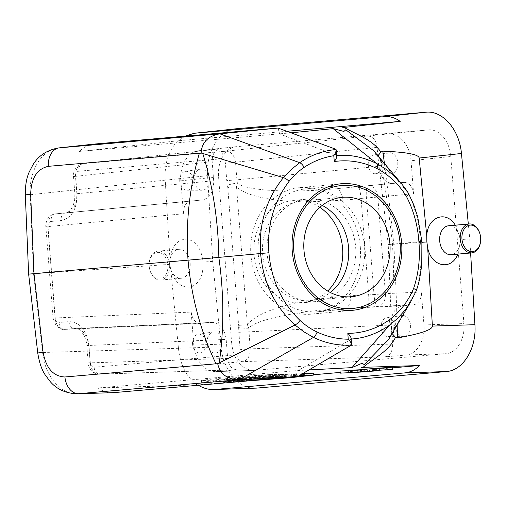 <?xml version="1.0" encoding="UTF-8"?>
<svg xmlns="http://www.w3.org/2000/svg" width="506" height="506" viewBox="0 0 506 506"><rect width="100%" height="100%" fill="white"/><g stroke="black" fill="none" stroke-linecap="round" stroke-linejoin="round"><path stroke-width="0.38" stroke-dasharray="2.53 1.9" d="M381.088 327.73A9.456 6.717 -94 0 0 388.089 336.591A9.456 6.717 -94 0 0 394.484 326.68A9.456 6.717 -94 0 0 386.767 317.755A9.456 6.717 -94 0 0 381.088 327.73M192.577 344.181A9.456 6.717 -94 0 0 199.573 353.036A9.456 6.717 -94 0 0 205.974 343.131A9.456 6.717 -94 0 0 198.257 334.207A9.456 6.717 -94 0 0 192.577 344.181M179.763 181.338A9.456 6.717 -94 0 0 186.758 190.199A9.456 6.717 -94 0 0 193.159 180.288A9.456 6.717 -94 0 0 185.443 171.363A9.456 6.717 -94 0 0 179.763 181.338M368.273 164.893A9.456 6.717 -94 0 0 375.269 173.748A9.456 6.717 -94 0 0 381.669 163.836A9.456 6.717 -94 0 0 373.953 154.912A9.456 6.717 -94 0 0 368.273 164.893M296.446 302.816C270.615 308.685 254.252 315.972 247.364 324.681L236.511 186.765C244.683 194.367 261.994 199.174 288.445 201.192A51.422 44.395 84.7 0 0 254.025 254.834A51.422 44.395 84.7 0 0 296.446 302.816L306.358 302.322L316.022 299.229A51.422 44.395 84.7 0 0 327.698 291.026M256.441 375.325L261.039 374.921L255.549 375.313L255.536 377.255L262.253 376.85L255.536 377.255M256.011 375.275L261.621 374.952L259.989 375.035L259.951 376.976L259.989 375.035L256.011 375.275L256.39 377.191L259.211 377.103L259.053 375.18M392.751 367.837L340.279 372.416M313.473 374.756L197.631 384.864L198.295 385.262M309.046 369.924L298.287 370.5L98.056 387.975L197.631 384.864M392.795 367.35L371.746 368.539M385.61 370.095L385.812 367.957L385.066 368.045L384.971 370.164M239.787 378.709L250.843 377.742L232.292 378.754L239.787 378.709L239.983 380.626L242.798 380.379L242.848 378.437M313.499 373.156C308.363 374.402 279.35 376.932 244.948 379.139L232.716 379.538C267.535 377.153 290.381 375.155 301.272 373.554L302.892 373.504M217.959 380L238.674 378.804L217.959 380L218.352 381.916L229.269 381.562L229.117 379.639M279.078 375.275L264.942 375.901L285.922 374.68L272.747 375.484L279.078 375.275L278.989 377.223L276.251 377.463L276.099 375.534M287.889 374.174L279.337 374.737L279.66 376.654L286.168 376.009L286.048 374.073C279.198 374.592 277.826 374.813 281.918 374.737L296.491 373.725L287.889 374.174L288.281 376.091L291.646 375.983L291.279 374.067M291.646 375.983L286.687 376.331C282.152 376.546 282.835 376.407 288.743 375.926L283.702 376.394L283.714 374.453L288.863 373.978L288.743 375.926L286.168 376.009C279.514 376.515 278.186 376.73 282.184 376.66L296.446 375.667L296.491 373.725M250.002 377.204L266.681 376.356L250.002 377.204L250.388 379.12L252.798 379.045L252.639 377.122M255.037 377.375L240.774 378.014L261.026 376.85L251.324 377.495L255.037 377.375L254.948 379.323L252.089 379.57L251.931 377.647M252.089 379.57L241.16 379.924L253.867 379.158L254.025 377.185L253.822 379.165L260.862 378.804L261.026 376.85M254.379 377.324L254.056 375.408L262.114 374.826L255.366 375.414L263.424 374.838L263.411 376.78L254.379 377.324L263.411 376.78M269.812 374.585C235.385 376.787 206.34 379.323 201.293 380.563L213.545 380.164C224.519 378.558 247.358 376.565 282.07 374.181L269.831 374.579L269.932 376.521C235.594 378.722 206.79 381.227 201.622 382.479L213.614 382.087L213.545 380.164M259.515 376.375L273.765 375.743L259.515 376.375L259.907 378.292L270.824 377.931L270.672 376.009M360.114 369.772L367.685 369.544L351.411 370.531L358.204 370.392L340.962 371.031L354.529 370.114L348.647 370.284M358.748 372.435L358.956 370.303L358.204 370.392L358.109 372.511M371.783 368.703L379.494 368.532L360.114 369.57M366.23 371.467L365.693 369.38L370.398 368.912L371.088 370.987M185.038 136.158L178.422 140.744L286.82 131.282M178.422 140.744L79.442 151.433L291.032 132.825M255.391 388.184C238.933 389.158 222.982 369.962 221.04 346.844L178.46 348.242L170.845 270.299L169.839 264.379L169.902 258.389L165.228 180.174C164.33 163.552 168.523 150.434 177.827 140.807M169.839 264.379L28.633 274.132M221.04 346.844L212.716 261.381L207.568 175.639C205.828 152.104 219.047 130.143 235.764 128.815M212.716 261.381L202.95 262.064C203.64 275.22 199.598 283.531 190.832 286.997C181.622 288.142 174.962 282.569 170.845 270.299M169.902 258.389C172.059 245.663 177.777 239.224 187.062 239.072C196.271 241.286 201.571 248.946 202.95 262.064M384.427 163.583L388.76 197.878L393.826 244.278L421.941 242.298M457.816 254.113L460.112 242.785L460.011 239.629L469.777 238.946L468.322 224.044M460.011 239.629L459.511 235.941L455.292 225.183M469.777 238.946L470.618 252.994M191.021 200.964C185.917 202.179 183.393 206.442 183.45 213.766L180.857 180.832C179.459 165.848 187.802 151.604 198.466 150.763L219.68 148.909C214.614 150.168 212.115 154.431 212.185 161.705L213.684 180.775C213.779 191.761 209.99 198.162 202.33 199.978L55.439 213.867C50.258 215.088 47.722 219.351 47.823 226.675L55.021 318.065C56.021 325.168 59.113 328.938 64.313 329.393L64.578 329.374A7.261 5.104 -95 0 1 59.006 322.486C56.906 322.379 55.635 320.874 55.198 317.964L191.192 312.082L193.779 345.022L231.71 343.84L218.56 176.758C217.163 161.775 225.505 147.531 236.169 146.689L428.418 129.909C439.157 128.657 449.809 141.319 450.776 156.493L463.926 323.574L423.946 324.934C425.363 340.07 416.83 354.409 406.046 355.029L385.003 356.863C390.139 355.686 392.675 351.417 392.618 344.055L391.119 324.991C391.03 313.96 394.838 307.553 402.542 305.782L413.731 304.802C418.867 303.619 421.409 299.356 421.353 292L423.946 324.934M194.234 180.345A10.594 7.533 86 0 1 200.604 169.162A10.594 7.533 86 0 1 209.25 179.162A10.594 7.533 86 0 1 202.077 190.269A10.594 7.533 86 0 1 194.234 180.345M216.144 371.6L254.075 370.417L216.144 371.6L236.846 369.785C231.754 369.279 228.699 365.503 227.668 358.45L226.169 339.387L88.809 345.478L90.176 362.808C91.131 369.861 94.173 373.643 99.309 374.143L236.846 369.785M215.341 371.651C203.387 370.462 196.201 361.581 193.779 345.022M191.192 312.082C192.236 319.178 195.316 322.954 200.446 323.41L212.286 322.392C219.977 323.068 224.601 328.736 226.169 339.387M207.049 343.182A10.594 7.533 86 0 1 213.418 331.999A10.594 7.533 86 0 1 222.064 342.005A10.594 7.533 86 0 1 214.892 353.112A10.594 7.533 86 0 1 207.049 343.182M428.418 129.909L367.615 136C372.871 136.278 376.04 140.048 377.134 147.316L378.633 166.379L236.903 179.82L235.543 162.483C234.373 155.222 231.185 151.458 225.98 151.174L82.965 163.653C77.848 164.918 75.369 169.181 75.508 176.449L76.874 193.785C76.918 204.772 73.13 211.179 65.514 212.988L55.445 213.867C52.561 214.215 50.208 215.543 48.386 217.846C48.114 217.58 45.167 223.209 45.863 226.783L183.45 213.766M388.659 134.166C399.398 132.907 410.056 145.576 411.017 160.744L450.776 156.493M421.353 292L385.42 293.657L377.818 197.074L413.611 193.684L411.017 160.744M413.611 193.684C412.523 186.417 409.348 182.647 404.098 182.369L392.909 183.349C385.034 182.932 380.272 177.277 378.633 166.379M397.754 162.584A10.594 7.533 86 0 1 390.588 173.817A10.594 7.533 86 0 1 382.745 163.893A10.594 7.533 86 0 1 389.114 152.711A10.594 7.533 86 0 1 397.754 162.584M410.568 325.421A10.594 7.533 86 0 1 403.408 336.661A10.594 7.533 86 0 1 395.565 326.731A10.594 7.533 86 0 1 401.928 315.554A10.594 7.533 86 0 1 410.568 325.421M253.272 370.468C241.318 369.279 234.126 360.398 231.71 343.84M254.075 370.417L446.026 353.669C456.817 353.043 465.343 338.704 463.926 323.574M112.566 392.707C107.316 392.839 102.478 391.258 98.056 387.975M351.417 339.058L298.287 370.5L297.553 376.603M93.806 144.128C88.284 144.76 83.496 147.195 79.442 151.433M277.99 128.05L279.666 133.964L336.971 155.487M178.46 348.255C180.168 364.794 186.36 377.002 197.036 384.883M77.121 393.813C60.606 394.56 44.654 375.458 42.637 352.511L37.748 352.979M178.46 348.273L42.637 352.511L33.541 273.854L30.221 194.74C28.57 171.268 41.935 149.346 58.759 147.91M165.228 180.155L30.221 194.74L25.3 194.829M391.802 333.435L416.077 291.14L410.581 302.082M391.853 332.84L388.779 339.159L391.448 334.055M393.725 330.083C394.357 301.437 393.946 272.804 392.504 244.17L420.467 241.678C422.143 259.009 420.682 275.492 416.077 291.14M350.013 339.887L350.367 345.94M397.147 324.789L396.084 290.906L393.826 244.278C386.919 244.752 386.483 244.714 392.504 244.17C389.449 215.67 385.376 187.34 380.278 159.175L377.862 156.234M377.406 155.69L373.58 150.611L377.988 156.835M400.189 182.128L408.386 193.374C415.382 208.206 419.411 224.31 420.467 241.678L421.884 241.533M380.278 159.175L408.386 193.374M334.858 148.884L335.453 154.918M351.044 339.045L351.177 338.438M336.604 155.551L336.825 156.107M368.646 294.783L350.468 295.77A12.1 6.104 86.9 0 1 345.193 308.407L367.691 307.193C368.697 306.256 369.019 302.164 368.659 294.916L361.063 198.428C360.285 191.224 359.336 187.309 358.204 186.67L335.775 188.763A12.1 6.104 84.7 0 1 342.954 200.25L361.075 198.554M319.874 207.352A51.422 44.395 84.7 0 0 308.356 201.869L342.954 200.25M227.668 358.45L88.17 362.922C87.981 366.42 91.871 371.733 92.098 371.379C94.16 373.251 96.57 374.168 99.321 374.143L99.65 374.124A7.261 5.104 -95 0 1 94.116 367.236C92.016 367.128 90.751 365.617 90.308 362.713L88.948 345.377C86.652 330.121 79.992 322.202 68.961 321.62L59.006 322.486M237.181 369.766L99.65 374.124L242.545 361.657C247.636 360.474 250.192 356.205 250.211 348.843L240.065 349.646C240.084 352.587 239.072 354.295 237.017 354.769L94.116 367.236M377.134 147.316L225.398 163.28L226.758 180.617L236.903 179.82L237.371 183.121A7.261 0.999 167.9 0 0 227.434 185.247L227.77 187.46L236.511 186.765L237.371 183.121C245.796 190.743 289.413 193.241 335.775 188.763L392.909 183.349M308.356 201.869L298.376 200.231L293.493 200.376L288.445 201.186M392.618 344.055L250.211 348.843L248.788 328.166L247.364 324.681L238.623 325.383L238.636 327.629A7.261 0.879 3.1 0 0 248.788 328.166C255.922 319.419 298.654 310.659 345.193 308.407L402.542 305.782M361.063 198.428L366.407 197.947A12.1 3.068 -95.1 0 1 368.381 185.759L358.204 186.67M367.691 307.193L377.874 306.459A12.1 3.068 -94.1 0 1 374.01 294.53L368.659 294.916M200.705 323.391L64.578 329.374L74.907 328.483C82.573 329.159 87.196 334.827 88.809 345.478L86.804 345.592L88.948 345.377M55.198 317.964L48.007 226.574L45.863 226.783L53.054 318.179L56.065 325.668C59.556 328.704 62.308 329.944 64.325 329.393L200.446 323.41M48.007 226.574C47.981 223.633 49 221.925 51.055 221.451A7.261 5.104 -95 0 1 55.489 213.861L191.072 200.958M212.286 322.392L74.926 328.483C77.544 328.786 79.353 329.539 80.346 330.753C81.485 331.076 86.627 338.356 86.804 345.592L88.17 362.922L90.308 362.713M385.003 356.863L242.545 361.657A7.261 5.104 -95 0 1 237.017 354.769M51.055 221.451L61.011 220.578C71.795 218.099 77.127 209.13 77.007 193.684L75.647 176.347L73.503 176.562L212.185 161.705M75.647 176.347C75.622 173.406 76.634 171.698 78.689 171.224A7.261 5.104 -95 0 1 83.085 163.647L219.8 148.897M78.689 171.224L221.59 158.757A7.261 5.104 -95 0 1 225.98 151.174L367.615 136M448.62 225.765A14.522 10.215 -95 0 1 459.764 237.257A14.522 10.215 -95 0 1 460.131 241.451A14.522 10.215 -95 0 1 451.143 254.695M480.333 235.461A14.522 10.215 -95 0 1 480.7 239.654M190.155 263.069A14.522 10.215 -95 0 1 181.23 278.249A14.522 10.215 -95 0 1 170.086 266.757A14.522 10.215 -95 0 1 169.776 264.499A14.522 10.215 -95 0 1 169.719 262.563A14.522 10.215 -95 0 1 178.707 249.319A14.522 10.215 -95 0 1 190.155 263.069M149.207 266.308A13.308 9.361 -95 0 1 149.15 264.537A13.308 9.361 -95 0 1 162.622 254.063A13.308 9.361 -95 0 1 164.564 276.358A13.308 9.361 -95 0 1 149.485 268.382A13.308 9.361 -95 0 1 149.207 266.308M149.213 266.289A14.522 10.215 -95 0 1 149.15 264.36A14.522 10.215 -95 0 1 158.138 251.115A14.522 10.215 -95 0 1 169.573 264.689A14.522 10.215 -95 0 1 160.661 280.046A14.522 10.215 -95 0 1 149.517 268.553A14.522 10.215 -95 0 1 149.213 266.289M388.247 244.6L392.504 244.17M376.268 370.386L376.628 368.241M376.047 370.828L375.351 368.747L373.067 368.823L369.696 369.133L369.494 371.271M373.238 370.917L373.067 368.823M370.076 371.195L370.171 369.076L375.351 368.747M355.225 372.195L354.529 370.114M357.375 372.125L357.204 370.025M351.05 372.675L351.411 370.531M270.824 377.931L273.676 377.685L273.765 375.743M273.676 377.685L262.759 378.045L262.608 376.103M262.759 378.045L259.907 378.292M239.907 378.463L237.504 378.488L241.874 378.292L239.907 378.463L240.021 380.404L237.225 380.436L237.504 378.488M237.225 380.436L242.304 380.202L241.874 378.292M242.798 380.379L241.539 380.392L241.596 378.45M241.539 380.392L245.176 380.076L245.056 378.146M245.176 380.076L247.579 379.962L247.459 378.039M247.579 379.962L250.704 379.69L250.843 377.742M250.704 379.69L236.017 380.373L235.834 378.444M236.017 380.373L232.652 380.67L232.292 378.754M232.652 380.67L239.983 380.626M242.304 380.202L240.021 380.404M201.622 382.479L201.293 380.563M213.614 382.087C224.727 380.474 247.491 378.488 281.899 376.129L282.07 374.181M281.899 376.129L269.932 376.521M250.388 380.714L245.157 381.056L244.948 379.139M245.157 381.056L233.196 381.448L232.716 379.538M233.196 381.448L276.276 378.178L298.806 375.876M301.374 374.383L301.272 373.554M229.269 381.562L232.127 381.309L232.216 379.367M232.127 381.309L227.738 381.454L227.826 379.513M227.738 381.454L231.331 381.138L231.179 379.215M231.331 381.138L235.726 380.999L235.575 379.076M235.726 380.999L238.585 380.746L238.674 378.804M238.585 380.746L227.668 381.107L227.517 379.165M227.668 381.107L224.809 381.353L224.417 379.437M224.809 381.353L228.876 381.22L228.484 379.304M228.876 381.22L225.278 381.537L225.126 379.601M225.278 381.537L221.211 381.669L221.059 379.734M221.211 381.669L218.352 381.916M246.352 377.659L249.964 377.457L250.28 379.373L248.889 379.519L248.75 377.584L246.352 377.659L246.264 379.601L248.889 379.519L246.264 379.601M241.16 379.924L240.774 378.014M260.862 378.804L257.706 379.076L257.598 377.153M257.706 379.076L252.285 379.348L252.171 377.425M252.285 379.348L251.235 379.443L251.324 377.495M251.235 379.443L254.948 379.323M252.798 379.045L255.22 378.83L255.062 376.907M255.22 378.83L263.734 378.551L263.582 376.628M263.734 378.551L266.592 378.305L266.681 376.356M266.592 378.305L258.079 378.583L258.168 376.635M258.079 378.583L260.508 378.368L260.596 376.426M260.508 378.368L258.104 378.45L257.952 376.515M258.104 378.45L250.388 379.12M276.251 377.463L265.334 377.818L264.942 375.901M265.334 377.818L269.097 377.489L268.907 375.553M269.097 377.489L278.806 377.002L277.99 375.104M278.806 377.002L272.171 377.223L271.779 375.307M272.171 377.223L274.916 376.983L274.764 375.047M274.916 376.983L285.833 376.622L285.922 374.68M285.833 376.622L282.101 376.951L281.994 375.022M282.101 376.951L272.234 377.444L272.747 375.484M272.234 377.444L278.989 377.223M296.446 375.667L291.133 375.844L290.982 373.909M291.133 375.844L288.281 376.091M257.535 375.18L258.319 375.155L258.477 377.096L259.243 377.021L258.939 375.098L257.535 375.18L257.453 377.128L258.477 377.096L257.453 377.128M259.211 377.103L259.793 377.052L259.882 375.104M259.793 377.052L258.914 377.078L259.002 375.136M258.914 377.078L259.704 377.008L259.584 375.085M259.704 377.008L260.868 376.957L260.748 375.028M260.868 376.957L261.475 376.9L261.621 374.952M261.475 376.9L256.39 377.191M258.243 254.265A61.713 53.275 84.7 0 0 317.123 311.791A61.713 53.275 84.7 0 0 364.421 245.391A61.713 53.275 84.7 0 0 305.63 188.909A61.713 53.275 84.7 0 0 258.243 254.265M267.098 253.614A51.422 44.395 -95.3 0 1 306.585 199.149A51.422 44.395 -95.3 0 1 355.579 246.22A51.422 44.395 -95.3 0 1 316.168 301.551A51.422 44.395 -95.3 0 1 267.098 253.614M322.195 205.411A49.911 43.092 84.7 0 0 300.956 201.192A49.911 43.092 84.7 0 0 262.696 254.904A49.911 43.092 84.7 0 0 310.248 300.589A49.911 43.092 84.7 0 0 330.342 292.506M360.297 246.865A63.528 54.844 -95.3 0 1 311.519 314.137A63.528 54.844 -95.3 0 1 250.995 255.998A63.528 54.844 -95.3 0 1 299.685 187.644A63.528 54.844 -95.3 0 1 360.297 246.865M165.234 180.187L207.568 175.639M198.757 150.737L236.46 146.664M350.468 295.77L316.022 299.229M218.56 176.758L180.857 180.832M406.046 355.029L446.026 353.669M404.098 182.369L368.381 185.759A12.1 8.374 84.6 0 1 377.818 197.074L366.407 197.947L374.01 294.53L385.42 293.657A12.1 8.374 87.4 0 1 377.874 306.459L413.731 304.802M221.59 158.757C223.69 158.865 224.961 160.377 225.398 163.28M226.758 180.617L227.434 185.247M227.77 187.46L238.623 325.383M238.636 327.629L240.065 349.646M68.961 321.62A7.261 5.104 -95 0 0 74.534 328.508L211.894 322.417M238.699 332.309L391.119 324.991M77.007 193.684L213.684 180.775M202.261 199.984L65.445 212.994A7.261 5.104 -95 0 0 61.011 220.578M379.494 368.532L379.399 370.651M219.68 148.909L82.959 163.659C80.131 164.033 77.816 165.354 76.026 167.619C75.748 167.359 72.807 172.982 73.503 176.562L74.863 193.899L74.654 200.091L73.256 205.411L70.536 210.028L68.139 212.077L65.514 212.988L202.33 199.978M198.466 150.763L236.169 146.689M388.089 336.591L403.408 336.661M386.767 317.755L401.928 315.554M375.269 173.748L390.588 173.817M373.953 154.912L389.114 152.711M199.573 353.036L214.892 353.112M198.257 334.207L213.418 331.999M186.758 190.199L202.077 190.269M185.443 171.363L200.604 169.162M459.764 237.257L459.511 235.941M460.131 241.451L460.112 242.785M170.086 266.757L170.332 268.072M169.719 262.563L169.738 261.229M160.661 280.046L181.23 278.249M158.138 251.115L178.707 249.319M391.796 333.169L388.247 244.607L377.893 156.569M380.038 370.582L380.221 368.444M367.482 371.676L367.685 369.544M262.253 376.85L261.931 374.927M341.196 185.582L305.63 188.909M352.688 308.464L317.123 311.791M306.585 199.149L293.493 200.376M316.168 301.551L303.062 302.778M310.248 300.589L351.588 296.718M300.956 201.192L342.296 197.327M311.519 314.137L352.853 310.273M299.685 187.644L341.025 183.773"/><path stroke-width="0.76" d="M336.825 156.107L336.281 150.092L334.858 148.884L277.99 128.05L219.87 133.843L299.729 162.685C310.817 155.095 322.923 150.712 336.054 149.536C336.522 150.813 335.769 152.875 333.783 155.715C323.113 157.423 313.239 161.306 304.144 167.366C298.508 171.148 293.48 175.81 289.065 181.35C273.74 201.609 267.023 225.41 268.907 252.76C271.324 280.077 281.69 302.626 300.007 320.418C305.245 325.244 310.943 329.115 317.104 332.031C327.04 336.692 337.413 339.083 348.223 339.21L347.831 333.384C362.682 333.264 376.388 328.849 388.956 320.127A6.053 2.72 54.1 0 1 389.759 325.01C377.691 333.486 364.934 338.147 351.493 339.014M400.075 243.114A61.713 53.275 84.7 0 0 341.196 185.582A61.713 53.275 84.7 0 0 293.803 250.938A61.713 53.275 84.7 0 0 352.688 308.464A61.713 53.275 84.7 0 0 400.075 243.114M470.618 252.994L474.919 324.694C476.69 348.463 463.173 370.563 446.267 371.562L404.585 372.922C410.29 372.378 415.23 369.905 419.385 365.515L392.751 367.837M340.279 372.416L313.473 374.756M419.385 365.515L361.651 367.388M388.779 339.159L364.288 364.643L362.132 363.226L351.936 367.634L309.046 369.924M385.066 368.045L371.783 368.526L390.664 367.4L376.628 368.241M302.892 373.504L313.499 373.156L313.467 375.098L290.324 377.716L250.388 380.714M348.742 370.658L348.9 372.745L355.225 372.195L352.442 372.15L364.889 371.746C368.109 371.644 367.862 371.701 364.168 371.897L340.462 373.137L339.931 371.043L348.653 370.62M355.225 372.195L349.184 372.378L348.647 370.284L360.114 369.772M360.114 369.57L371.783 368.703M342.777 127.563L400.176 121.389C395.382 117.797 390.132 116.222 384.421 116.677L425.856 112.218L235.764 128.815L194.272 133.274L185.038 136.158M286.82 131.282L400.176 121.389M291.032 132.825L333.125 128.632L377.071 163.735L386.034 169.263L394.509 176.227L400.189 182.128M373.681 150.718L345.807 129.814L343.89 131.427L333.125 128.632M455.292 225.183C446.128 209.838 427.393 216.922 426.748 235.973L419.17 158.03C418.721 154.425 406.609 152.135 382.827 151.155L384.427 163.583M421.941 242.298L426.874 241.95L427.684 247.883C431.352 266.902 451.365 271.039 457.816 254.113M426.748 235.973L426.874 241.95M468.322 224.044L461.447 153.482C459.473 129.732 442.687 110.27 425.856 112.218M397.147 324.789L397.526 337.97C420.897 333.669 432.516 329.71 432.396 326.079L427.684 247.883M277.99 128.05L94.274 144.077L59.335 147.853A18.153 12.764 85 0 0 48.323 166.335C36.97 168.877 31.081 178.257 30.664 194.487L33.991 273.601L43.08 352.258C46.033 368.204 53.307 376.445 64.907 376.983L217.763 363.643L217.941 364.845C220.698 374.554 227.789 379.513 239.218 379.721L313.48 337.382L303.992 331.879L295.004 325.004C274.688 306.459 263.215 282.607 260.596 253.443C258.591 224.335 266.194 199.06 283.411 177.631L291.216 169.51L299.729 162.685A6.053 2.764 56.1 0 1 304.144 167.366M236.22 128.771L194.728 133.23L384.421 116.677M446.267 371.562L256.631 388.108L213.646 389.55L256.631 388.108M404.585 372.922L214.892 389.475M317.104 332.031A6.053 2.72 -64.7 0 1 313.48 337.382C325.63 343.27 338.28 345.832 351.442 345.073L297.553 376.603L113.837 392.631L77.121 393.813M297.553 376.603L239.218 379.721L77.399 393.807M201.173 152.995A188.839 24.952 -170.9 0 1 202.748 153.463C212.893 186.17 218.257 220.812 218.839 257.383A181.445 1.562 -4.5 0 1 188.036 260.16L28.633 274.132L37.748 352.979L43.08 352.258M198.295 385.262C203.425 388.26 208.542 389.683 213.646 389.55M194.728 133.23L194.272 133.274M344.124 127.417C355.661 134.204 372.498 139.555 380.936 152.091L382.827 151.155M397.526 337.97L395.515 337.306C389 351.113 373.472 358.615 363.004 367.356M58.759 147.91L58.86 147.897C47.115 149.94 38.462 155.614 32.896 164.905L29.297 171.812C26.546 177.84 25.211 185.512 25.3 194.829L30.664 194.487M113.837 392.631L78.689 393.731A18.153 12.764 -95 0 1 64.907 376.983M94.274 144.077L59.335 147.853L219.87 133.843C208.605 135.791 202.375 141.769 201.173 151.781L201.186 152.995L48.323 166.335M351.936 367.634L389.759 325.01L397.754 318.242L405.047 310.115L410.53 302.164L388.823 339.083M268.907 252.76L218.839 257.383C223.987 293.613 224.12 328.786 219.231 362.91L295.004 325.004A6.053 2.201 -47.3 0 0 300.007 320.418M219.231 362.91A188.839 28.077 -18.1 0 1 217.751 363.643M202.748 153.463L283.411 177.631A6.053 2.271 38.6 0 1 289.065 181.35M337.047 155.519C350.475 154.4 363.814 157.138 377.065 163.735A6.053 2.669 -62.7 0 1 377.033 168.606C363.251 161.831 349.007 159.472 334.308 161.528L333.783 155.715M351.044 339.045C351.328 337.685 350.253 335.794 347.831 333.384M348.223 339.21C350.626 341.721 351.702 343.675 351.442 345.073L351.177 338.438M388.956 320.127C399.765 312.208 407.988 301.646 413.623 288.452C415.698 289.615 416.533 290.482 416.134 291.058M413.623 288.452C418.595 273.48 420.347 257.902 418.892 241.723C417.798 225.524 413.63 210.382 406.369 196.309C408.241 194.861 408.937 193.906 408.456 193.444M336.604 155.551C337.091 156.797 336.326 158.789 334.308 161.528M327.698 291.026A51.422 44.395 84.7 0 0 319.874 207.352M480.7 239.477L480.7 239.654A14.522 10.215 -95 0 1 471.712 252.899L451.143 254.695A14.522 10.215 -95 0 1 439.695 240.945A14.522 10.215 -95 0 1 448.62 225.765L469.188 223.968A14.522 10.215 -95 0 1 480.333 235.461L480.365 235.632A13.308 9.361 -95 0 1 480.7 239.477A13.308 9.361 -95 0 1 471.725 251.64A13.308 9.361 -95 0 1 461.965 239.015A13.308 9.361 -95 0 1 469.53 225.183A13.308 9.361 -95 0 1 480.365 235.632M471.712 252.899A14.522 10.215 -95 0 1 460.258 239.148A14.522 10.215 -95 0 1 469.188 223.968M380.936 152.091L378.298 155.412M391.796 333.233L395.515 337.306M385.635 369.829L372.271 370.632L371.746 368.539M392.795 367.35L392.599 369.481L376.268 370.386M370.076 371.195L376.047 370.828L369.494 371.271M366.173 371.265L379.399 370.651L368.096 371.467C365.193 371.537 366.186 371.379 371.088 370.987L360.595 371.651L360.063 369.563M380.057 370.392L379.399 370.651M367.501 371.486L357.375 372.125M358.786 372.074L358.109 372.511M298.806 375.876L301.506 375.49L301.374 374.383M301.506 375.49L313.467 375.098M389.917 243.86A49.911 43.092 -95.3 0 1 351.588 296.718A49.911 43.092 -95.3 0 1 304.036 251.039A49.911 43.092 -95.3 0 1 342.296 197.327A49.911 43.092 -95.3 0 1 389.917 243.86M330.342 292.506A49.911 43.092 84.7 0 0 348.577 247.725A49.911 43.092 84.7 0 0 322.195 205.411M401.637 242.994A63.528 54.844 -95.3 0 1 352.853 310.273A63.528 54.844 -95.3 0 1 292.335 252.133A63.528 54.844 -95.3 0 1 341.025 183.773A63.528 54.844 -95.3 0 1 401.637 242.994M406.369 196.309C398.734 184.089 388.956 174.855 377.033 168.606M461.447 153.482L419.17 158.03M432.396 326.079L474.919 324.694M215.986 363.795C200.73 331.841 191.413 297.294 188.036 260.16C185.563 222.963 189.352 187.296 199.408 153.154M418.892 241.723L421.884 241.533L421.764 265.068L419.638 278.933C417.684 287.218 417.267 287.724 416.236 290.893M37.748 352.979C39.234 362.441 41.701 369.722 45.154 374.82L49.993 381.334C56.634 389.253 65.774 393.409 77.412 393.807M25.3 194.829L28.633 274.132M373.656 150.687L400.094 182.021M410.568 302.095L416.223 290.931M408.582 193.583L413.838 204.974L417.659 216.676L421.884 241.533M408.563 193.551C406.666 190.3 403.864 186.486 400.157 182.097"/></g></svg>
